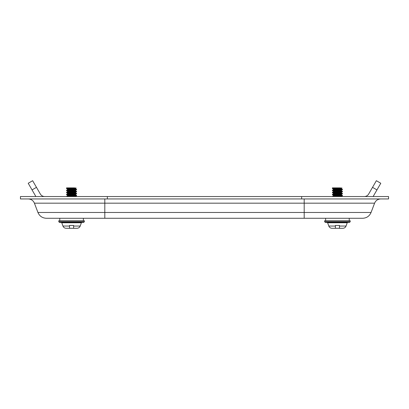 <?xml version="1.0" encoding="UTF-8"?>
<svg xmlns="http://www.w3.org/2000/svg" width="409" height="409" viewBox="0 0 409 409"><rect width="100%" height="100%" fill="white"/><g stroke="black" fill="none" stroke-linecap="round" stroke-linejoin="round"><path stroke-width="0.61" d="M104.806 218.273L104.806 212.47L371.06 212.47C369.455 216.146 366.653 218.079 362.65 218.273L46.35 218.273C42.347 218.079 39.545 216.146 37.94 212.47L104.806 212.47L104.806 203.171L34.407 203.171C33.236 200.497 31.202 199.091 28.287 198.948M107.362 198.948L20.45 198.948L20.45 196.545L388.55 196.545L388.55 198.948L107.362 198.948L107.362 196.545M58.794 220.727L84.356 220.727L84.356 221.704L58.794 221.704L58.794 220.727M67.429 222.772L66.544 222.772M67.659 222.772L83.779 222.338L84.356 221.704M67.475 222.767L67.741 222.762M70.292 228.294L66.171 228.294L69.53 228.294L69.53 225.431L69.53 228.294L76.979 228.294C78.528 228.217 79.602 227.465 80.2 226.039L81.391 222.772L61.759 222.772L62.95 226.039L69.53 226.039M69.53 225.431L73.62 225.431L73.62 226.039L73.62 225.431M73.62 226.039L73.62 228.294L73.62 226.039L80.2 226.039M73.62 228.294L69.53 228.294M59.775 220.727L59.775 218.273L71.575 218.273M75.547 188.615L71.575 188.15L71.575 187.884L71.575 188.738L76.575 189.214L75.547 188.615L67.567 189.679L75.573 190.681L67.567 191.729L75.547 192.705L67.567 193.774L75.547 194.75L67.572 195.799L74.024 196.545M74.612 196.545L75.578 196.325L75 196.131L67.567 195.292L75.568 194.295L67.567 193.247L75.547 192.266L67.567 191.207L75.547 190.221L67.567 189.157L75.077 188.298L75.517 188.074L74.479 187.884L66.544 187.884L74.479 187.884L66.575 188.6L76.606 189.587L66.544 190.62L76.575 191.668L66.544 192.654L76.595 193.702L66.544 194.699L76.606 195.722L67.459 196.545M66.544 196.545L76.606 195.384L66.565 194.393L76.606 193.339L66.662 192.388L76.606 191.289L66.575 190.236L76.575 189.214M324.644 220.727L350.206 220.727L350.206 221.704L324.644 221.704L324.644 220.727M333.279 222.772L332.394 222.772M333.509 222.772L349.629 222.338L350.206 221.704M333.325 222.767L333.591 222.762M328.8 226.039C329.398 227.465 330.472 228.217 332.021 228.294L335.38 228.294L335.38 225.431L335.38 228.294L342.829 228.294C344.378 228.217 345.452 227.465 346.05 226.039L347.241 222.772L327.609 222.772L328.8 226.039L335.38 226.039M335.38 225.431L339.47 225.431L339.47 226.039L339.47 225.431M339.47 226.039L339.47 228.294L339.47 226.039L346.05 226.039M339.47 228.294L335.38 228.294M325.625 220.727L325.625 218.273L337.425 218.273M341.397 188.615L337.425 188.15L337.425 187.884L337.425 188.738L342.425 189.214L341.397 188.615L333.417 189.679L341.423 190.681L333.417 191.729L341.397 192.705L333.417 193.774L341.397 194.75L333.422 195.799L339.874 196.545M340.462 196.545L341.428 196.325L340.85 196.131L333.417 195.292L341.418 194.295L333.417 193.247L341.397 192.266L333.417 191.207L341.397 190.221L333.417 189.157L340.927 188.298L341.367 188.074L340.329 187.884L332.394 187.884L340.329 187.884L332.425 188.6L342.456 189.587L332.394 190.62L342.425 191.668L332.394 192.654L342.445 193.702L332.394 194.699L342.456 195.722L333.309 196.545M332.394 196.545L342.456 195.384L332.415 194.393L342.456 193.339L332.512 192.388L342.456 191.289L332.425 190.236L342.425 189.214M35.88 196.545L28.211 183.263L32.638 180.706L40.307 193.989A5.112 5.112 0 0 0 44.734 196.545L90.946 196.545M32.638 180.706L28.211 183.263M318.054 196.545L364.266 196.545A5.112 5.112 0 0 0 368.693 193.989L376.362 180.706L380.789 183.263L376.955 189.904L372.527 187.348M373.12 196.545L376.955 189.904M380.789 183.263L376.362 180.706M301.637 198.948L301.637 196.545M304.194 218.273L304.194 203.171L374.593 203.171C375.764 200.497 377.798 199.091 380.713 198.948M304.194 198.948L304.194 203.171L104.806 203.171L104.806 198.948M66.544 222.762L59.371 222.338L83.779 222.338M332.394 222.762L325.221 222.338L349.629 222.338M36.473 187.348L32.045 189.904M37.94 212.47L34.407 203.171M371.06 212.47L374.593 203.171M62.95 226.039C63.548 227.465 64.622 228.217 66.171 228.294L76.979 228.294M59.371 222.338L58.794 221.704M83.375 218.273L83.375 220.727M76.606 195.722L76.606 195.384M76.606 193.677L76.606 193.339M76.606 191.632L76.606 191.294M76.606 189.587L76.606 189.249M66.544 194.699L66.544 194.362M66.544 192.654L66.544 192.317M66.544 190.609L66.544 190.272M66.544 188.564L66.544 187.884M76.048 187.884L75.547 188.176M75.547 196.356L76.58 195.753M67.603 195.333L66.57 194.73M75.547 194.311L76.58 193.708M67.603 193.288L66.57 192.685M75.547 192.266L76.58 191.663M67.603 191.243L66.57 190.64M75.547 190.221L76.58 189.618M67.603 189.198L66.57 188.595M66.575 196.371L67.603 195.773M76.575 195.349L75.547 194.75M66.575 194.326L67.603 193.728M76.575 193.304L75.547 192.705M66.575 192.281L67.603 191.683M76.575 191.259L75.547 190.66M66.575 190.236L67.603 189.638M67.567 189.157L67.567 189.684M67.567 191.202L67.567 191.729M67.567 193.247L67.567 193.774M67.567 195.292L67.567 195.819M75.583 188.135L75.583 188.661M75.583 190.18L75.583 190.706M75.583 192.225L75.583 192.751M75.583 194.27L75.583 194.796M332.021 228.294L342.829 228.294M325.221 222.338L324.644 221.704M349.225 218.273L349.225 220.727M342.456 195.722L342.456 195.384M342.456 193.677L342.456 193.339M342.456 191.632L342.456 191.294M342.456 189.587L342.456 189.249M332.394 194.699L332.394 194.362M332.394 192.654L332.394 192.317M332.394 190.609L332.394 190.272M332.394 188.564L332.394 187.884M341.898 187.884L341.397 188.176M341.397 196.356L342.43 195.753M333.453 195.333L332.42 194.73M341.397 194.311L342.43 193.708M333.453 193.288L332.42 192.685M341.397 192.266L342.43 191.663M333.453 191.243L332.42 190.64M341.397 190.221L342.43 189.618M333.453 189.198L332.42 188.595M332.425 196.371L333.453 195.773M342.425 195.349L341.397 194.75M332.425 194.326L333.453 193.728M342.425 193.304L341.397 192.705M332.425 192.281L333.453 191.683M342.425 191.259L341.397 190.66M332.425 190.236L333.453 189.638M333.417 189.157L333.417 189.684M333.417 191.202L333.417 191.729M333.417 193.247L333.417 193.774M333.417 195.292L333.417 195.819M341.433 188.135L341.433 188.661M341.433 190.18L341.433 190.706M341.433 192.225L341.433 192.751M341.433 194.27L341.433 194.796"/></g></svg>
